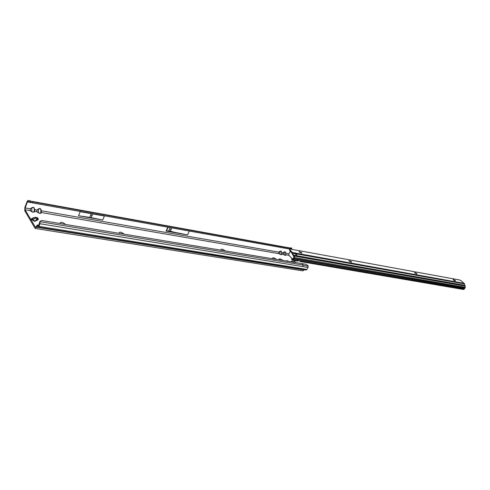 <?xml version="1.0" encoding="UTF-8"?>
<svg xmlns="http://www.w3.org/2000/svg" width="490" height="490" viewBox="0 0 490 490"><rect width="100%" height="100%" fill="white"/><g stroke="black" fill="none" stroke-linecap="round" stroke-linejoin="round"><path stroke-width="0.73" d="M60.031 223.538L59.909 223.354C60.601 221.78 62.438 222.099 65.427 224.31L65.501 224.445M62.8 223.997L60.821 223.667M119.193 233.363L118.978 233.05C119.597 231.666 121.281 231.997 124.037 234.049L124.123 234.177M121.526 233.748L119.744 233.454M221.198 250.298L220.837 249.796C221.345 248.724 222.785 249.073 225.167 250.849L225.259 250.972M222.864 250.574L221.394 250.329M272.912 258.879L272.483 258.304C272.942 257.379 274.271 257.734 276.47 259.369L276.574 259.492M274.278 259.106L272.954 258.892M280.709 260.178L279.404 259.957L278.945 259.369C279.398 258.463 280.709 258.818 282.889 260.435L282.993 260.558M62.493 223.948L60.993 223.697M121.238 233.699L119.891 233.479M222.607 250.531L221.492 250.347M274.039 259.069L273.034 258.904M289.572 261.648L286.852 260.594L287.201 261.256M287.661 261.329L287.122 261.176M280.47 260.135L279.484 259.97M34.729 221.437L31.256 219.428L31.403 218.828L35.029 221.131L34.729 221.437L38.349 219.483L37.822 217.915L35.029 221.131M285.254 260.931L284.353 260.784M91.011 215.453L91.618 215.557L91.011 215.453M170.085 229.124L170.606 229.216L170.085 229.124M39.947 221.37L39.953 223.746L38.912 226.38L38.159 227.146L306.14 270.008L306.991 269.457L308.057 267.46L308.106 265.8L306.17 264.3L41.699 220.494L39.947 221.37L38.575 225.817L38.263 226.013L37.344 224.953L35.531 227.403L25.119 209.867L25.174 207.956L30.306 208.85L30.405 210.639L31.599 211.6L30.258 210.755L30.306 208.85L31.697 207.827C32.94 207.062 33.822 207.221 34.343 208.293L33.265 207.521L31.838 207.999L31.74 211.484L33.142 212.109L34.619 211.362L34.802 209.634L36.971 210.008L37.062 211.784L38.257 212.746L36.922 211.907L36.971 210.008L38.349 208.997C39.58 208.232 40.456 208.385 40.964 209.451L39.898 208.685L38.49 209.163L38.398 212.629L39.788 213.254L41.233 212.507L278.841 253.649L278.767 252.123L278.926 253.55L280.053 254.237L278.926 253.55M41.233 212.507L41.417 210.786L41.368 212.672L40.872 213.199L39.812 213.377L38.257 212.746M34.619 211.362L37.062 211.784M34.343 208.293L34.753 211.533L33.161 212.237L31.599 211.6M40.964 209.451L41.417 210.786L278.767 252.123L279.827 251.303L281.407 251.695L280.911 251.033L279.919 251.437L280.053 254.237L281.089 254.72L281.572 254.01L283.03 254.377L282.957 252.852L283.116 254.273L284.243 254.959L283.116 254.273M281.572 254.01L281.597 252.613L281.634 254.622L279.968 254.335M281.487 251.597L281.597 252.613L282.957 252.852L284.01 252.038L285.658 252.326L285.088 251.768L284.102 252.166L284.243 254.959L285.805 255.339L284.157 255.057M285.743 254.727L285.578 252.424L285.713 255.21L285.743 254.727L288.99 255.4L292.101 258.689M285.676 253.44L285.805 255.339M295.893 262.695L293.737 260.417M25.174 207.956L27.936 200.496L27.189 201.421L24.868 207.429L24.77 210.774L34.919 228.126L35.354 228.481L36.928 226.276L37.448 226.362M290.062 249.012L290.276 248.332L32.775 201.898L30.509 200.943L30.68 202.076L32.518 202.909L32.775 201.898L31.354 201.298M291.372 248.105L291.703 248.044L291.709 249.024L291.134 248.92L291.372 248.105L290.276 248.332L289.1 247.848M78.522 215.747L80.189 211.698L104.388 216.035L102.71 219.992L89.756 217.376L78.522 215.747L102.71 219.992M290.356 251.119L288.916 253.887L288.99 255.4M189.336 231.053L187.548 234.875L168.297 231.029L166.086 231.109L187.548 234.875M31.623 202.517L32.26 202.793M32.518 202.909L289.927 249.104M35.354 228.481L302.851 270.866L304.333 269.721M291.709 249.024L291.336 249.245M38.159 227.146L37.24 226.08L36.928 226.276M308.057 267.46L303.047 266.646L303.059 265.053L40.082 221.725M302.226 263.749L303.059 265.053L308.21 266.223M291.134 248.92L290.35 249.067M291.703 248.044L291.611 248.846M284.01 252.038L283.055 252.981M281.511 252.711L281.634 254.622M279.827 251.303L278.865 252.252M27.936 200.496L30.509 200.943M30.68 202.076L27.844 201.561M29.235 201.611L29.216 200.557M25.119 209.867L30.405 210.639M34.661 209.751L34.196 208.409L34.245 212.06M31.697 207.827L30.447 209.016M41.27 210.902L40.823 209.567L40.872 213.199M38.349 208.997L37.105 210.179M171.776 227.899L170.293 231.127L172.854 231.831M170.208 227.617L168.725 230.851L170.293 231.127M168.297 231.029L168.725 230.851M92.745 213.952L91.201 217.633M91.293 213.689L89.756 217.376M37.54 219.967L37.289 218.852L35.525 221.033M36.775 218.712L35.69 218.136L35.317 217.321L31.973 218.871L35.133 217.419M32.003 219.992L36.848 217.517M294.851 262.524C293.21 261.348 291.887 260.999 290.889 261.482L290.784 261.85M292.689 261.972L293.657 262.328M296.125 255.204L296.475 254.194L297.038 254.01L296.707 253.299L294.753 252.748L294.956 253.636L296.438 255.174L297.038 254.01L464.52 283.937L461.702 281.162L459.749 280.004L289.994 249L289.474 249.918L289.719 250.445L292.089 253.41L292.622 253.018L292.083 253.355M301.675 253.195L299.072 251.823M299.059 251.603L299.292 252.13L301.865 253.079L301.632 252.552L299.059 251.603L301.607 252.601L301.852 253.103M351.336 262.187L348.984 260.888M348.941 260.637L349.211 261.17L351.575 262.083L351.305 261.55L348.941 260.637L351.281 261.593L351.551 262.125M416.653 273.99L414.644 272.832M414.546 272.526L414.859 273.059L416.978 273.922L416.659 273.383L414.546 272.526L416.959 273.941M455.081 280.923L453.293 279.87M453.14 279.545L455.443 280.923M455.124 280.354L453.146 279.521L453.489 280.053L455.467 280.886L455.124 280.354M292.622 253.018L292.389 252.528L294.766 252.956M300.082 261.372L300.052 260.87L464.257 289.1L465.341 287.342L294.374 257.519L294.386 256.092L293.804 255.18L293.363 255.798L292.089 253.41M291.709 259.43L292.469 260.202L293.669 258.855L464.673 288.426M300.052 260.87L298.729 260.637L297.687 261.096L292.469 260.202M464.52 283.937L465.341 287.342M293.087 258.696L291.924 258.726L292.806 259.241L293.945 257.066L293.363 255.798M292.389 252.528L289.725 249.428L289.468 249.931M464.238 283.355L296.707 253.299L296.34 254.004L294.937 253.361M294.956 253.636L292.653 253.226L293.069 254.328L292.506 254.512M464.704 285.401L293.804 255.18L293.069 254.328M464.655 285.278L292.989 255.18M293.657 255.076L293.118 255.431M293.669 258.855L294.374 257.519M464.257 289.1L463.503 289.492L300.064 261.501M293.682 258.665L464.679 288.267M293.829 258.432L464.796 288.077L293.816 258.432M31.256 219.428L31.703 219.349M35.837 227.293L35.28 227.201M31.403 218.828L33.485 217.732M32.071 201.421L289.382 247.897M167.874 227.201L166.086 231.109M27.501 201.941L31.544 202.664M285.658 252.326L285.762 253.342L288.916 253.887M304.186 269.99L36.536 227.268M37.577 225.106L38.784 225.302M38.912 226.38L306.991 269.457M303.047 266.646L39.953 223.746M168.186 227.256L166.416 231.133M36.505 219.679L37.369 220.139M294.766 262.511C292.597 261.17 291.507 260.992 291.513 261.972M293.228 259.694L298.729 260.637M293.951 256.711L294.386 256.092L465.31 286.172M293.878 255.284L293.443 255.903M289.964 249.974L289.719 250.445M293.933 258.359L464.924 288.022M292.218 260.08L292.683 259.363M291.691 259.627L292.022 258.885M31.966 201.378L289.247 247.854M38.826 225.192L37.344 224.953M291.642 248.044L289.284 247.86M31.899 202.633L31.256 202.333M34.135 217.732L35.421 217.278L37.822 217.915M37.307 220.218L36.444 219.765M299.954 260.821L300.107 261.323M291.593 259.467L291.924 258.726"/></g></svg>
